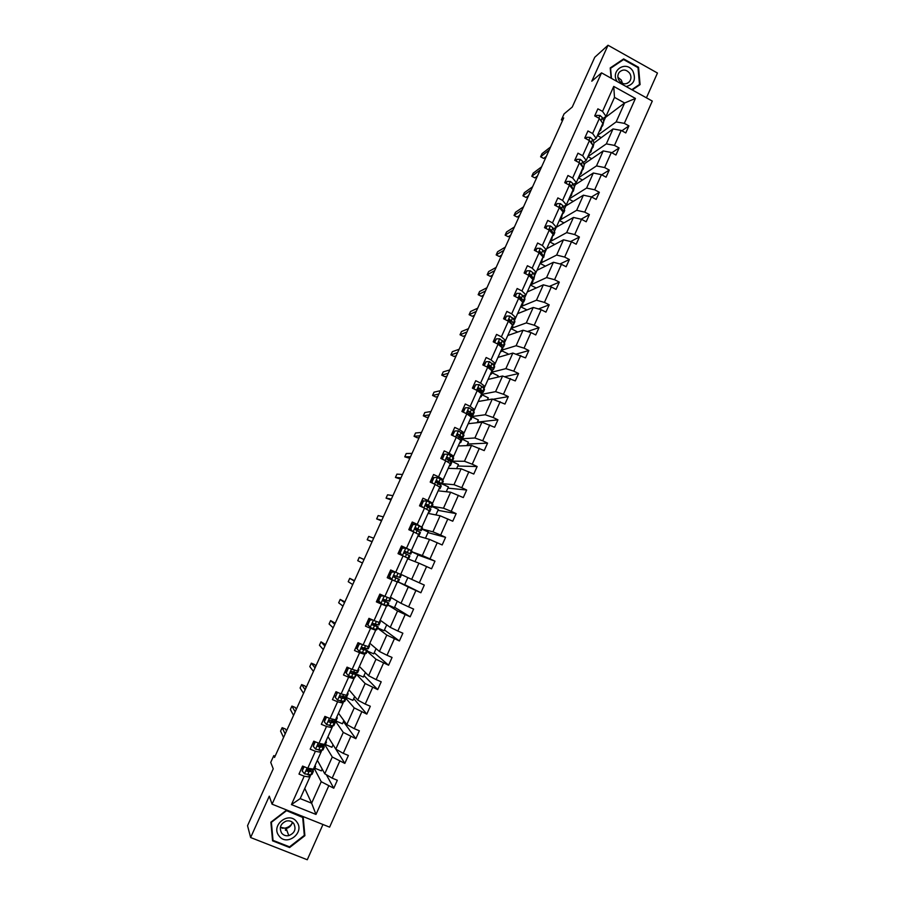 <?xml version="1.0" encoding="UTF-8"?>
<svg xmlns="http://www.w3.org/2000/svg" width="905" height="905" viewBox="0 0 905 905"><rect width="100%" height="100%" fill="white"/><g stroke="black" fill="none" stroke-linecap="round" stroke-linejoin="round"><path stroke-width="1.36" d="M285.335 829.964L285.957 829.828M646.43 97.819L657.46 73.034L608.024 45.25L591.802 81.201L601.531 72.853L272.066 804.172L269.283 796.162L250.628 837.532L307.27 859.75L322.961 824.5M250.628 837.532L247.54 825.688L273.231 768.82L270.731 762.395L273.785 755.63L274.532 757.451L563.713 117.955L561.349 119.913L562.537 120.557M608.024 45.25L594.755 57.275L572.254 107.05L564.064 113.906L561.349 119.913M272.066 804.172L329.612 827.147L652.29 101.077L601.531 72.853M597.402 135.512L616.158 121.915L624.62 102.989L635.434 98.453L624.326 123.352L628.918 125.886L621.882 130.795M603.771 121.236L605.513 117.367L624.62 102.989L614.495 97.389L605.999 116.338L602.809 118.747M616.158 121.915L624.326 123.352M587.956 156.61L606.339 143.872L613.013 128.94L621.181 130.411L625.785 132.933L628.918 125.886M621.181 130.411L614.484 145.4L619.099 147.922L611.825 152.764M578.453 177.799L596.486 165.92L603.194 150.931L611.327 152.493L615.943 155.004L619.099 147.922M611.327 152.493L604.608 167.549L609.246 170.049L601.701 174.812M568.928 199.066L586.587 188.07L593.318 173.013L601.429 174.665L606.067 177.165L609.246 170.049M601.429 174.665L594.687 189.79L599.336 192.279L591.508 196.939M559.358 220.413L576.655 210.299L583.408 195.186L591.497 196.939L596.157 199.417L599.336 192.279M591.497 196.939L584.721 212.121L589.393 214.587L581.123 219.202M549.742 241.861L566.666 232.63L573.453 217.449L581.519 219.293L586.191 221.77L589.393 214.587M581.519 219.293L574.72 234.553L579.404 237.008L570.636 241.545M540.093 263.389L556.643 255.063L563.464 239.814L571.496 241.759L576.191 244.214L579.404 237.008M571.496 241.759L564.663 257.077L569.369 259.52L560.059 263.955M536.19 287.994L530.387 285.03L546.575 277.586L553.419 262.269L561.439 264.317L566.145 266.749L569.369 259.52M561.439 264.317L554.573 279.69L559.301 282.122L549.346 286.433M521.789 306.252L536.461 300.2L543.339 284.826L551.326 286.964L556.066 289.385L559.301 282.122M551.326 286.964L544.437 302.406L549.188 304.827L538.509 308.956M511.992 328.108L526.314 322.915L533.215 307.474L541.179 309.714L545.93 312.123L549.188 304.827M541.179 309.714L534.255 325.223L539.029 327.621L527.491 331.524M502.162 350.054L516.11 345.733L523.045 330.223L530.986 332.554L535.76 334.952L539.029 327.621M530.986 332.554L524.04 348.142L528.825 350.529L516.269 354.127M492.286 372.091L505.872 368.64L512.841 353.063L525.545 357.882L528.825 350.529M520.748 355.507L513.769 371.152L518.576 373.527L504.786 376.718M482.365 394.229L495.589 391.65L502.58 376.005L515.284 380.915L518.576 373.527M510.465 378.55L503.463 394.263L508.282 396.616L492.976 399.286M472.172 416.481L485.261 414.762L492.286 399.048L504.967 404.049L508.282 396.616M500.148 401.696L493.101 417.477L497.942 419.818L477.421 422.115M466.901 445.622L468.439 442.183L461.426 438.835L474.887 437.975L481.935 422.194L494.616 427.273L497.942 419.818M489.775 424.931L482.704 440.792L487.557 443.122L467.614 444.038M456.606 468.632L458.45 464.503L451.414 461.165L464.457 461.279L471.55 445.43L484.22 450.6L487.557 443.122M479.356 448.28L472.252 464.208L477.139 466.516L457.76 466.041M442.274 483.677L453.993 484.695L461.109 468.779L473.779 474.039L477.139 466.516M468.892 471.731L461.765 487.716L466.663 490.012L447.873 488.134M432.149 506.28L443.484 508.203L450.633 492.218L463.292 497.569L466.663 490.012M458.394 495.284L451.222 511.336L456.143 513.621L437.952 510.33M421.979 528.973L432.929 531.823L440.113 515.771L452.76 521.212L456.143 513.621M447.839 518.927L440.644 535.059L445.577 537.332L427.986 532.604M411.775 551.756L422.33 555.546L429.536 539.414L442.183 544.946L445.577 537.332M437.239 542.695L430.011 558.894L434.966 561.145L417.974 554.98M400.745 574.279L411.673 579.37L418.925 563.17L431.561 568.793L434.966 561.145M426.594 566.553L419.332 582.82L424.309 585.06L420.882 592.752L404.693 584.664M390.474 597.187L400.983 603.296L408.257 587.028L420.882 592.752M415.904 590.513L408.608 606.859L413.608 609.076L410.169 616.803L394.58 607.255M380.168 620.197L390.236 627.335L397.544 610.988L410.169 616.803M405.157 614.586L397.838 631.011L402.861 633.206L399.399 640.966L384.433 629.937M369.817 643.297L379.444 651.476L386.786 635.061L399.399 640.966M394.376 638.772L387.012 655.265L392.057 657.449L388.584 665.232L374.251 652.709M359.409 666.499L368.606 675.718L375.982 659.225L388.584 665.232M383.539 663.06L376.141 679.621L381.209 681.793L377.724 689.61L364.014 675.583M348.968 689.791L357.724 700.074L365.122 683.513L377.724 689.61M372.656 687.449L365.224 704.09L370.315 706.239L366.808 714.102L353.742 698.547M338.481 713.197L346.785 724.532L354.228 707.902L366.808 714.102M361.717 711.952L354.262 728.661L359.364 730.799L355.846 738.695L343.414 721.613M327.949 736.693L335.8 749.102L343.278 732.394L355.846 738.695M350.744 736.568L343.244 753.356L348.38 755.471L344.839 763.401L333.051 744.77L331.943 747.27L325.37 744.555M317.372 760.291L324.771 773.786L332.271 757.01L344.839 763.401M339.703 761.286L332.18 778.153L337.327 780.257L333.787 788.221L326.332 774.703M304.77 788.402L311.625 803.199L321.23 781.716L333.787 788.221M328.628 786.128L315.992 814.432L291.444 804.602L304.193 776.196L298.989 774.08L302.587 766.071L307.779 768.198L315.381 751.274L310.189 749.148L313.775 741.172L318.945 743.31L326.513 726.466L321.343 724.317L324.906 716.387L330.065 718.547L337.588 701.782L332.452 699.61L335.993 691.714L341.128 693.886L348.617 677.2L343.504 675.006L347.034 667.143L352.147 669.338L359.602 652.72L354.5 650.514L358.018 642.697L363.109 644.903L370.541 628.353L365.462 626.136L368.957 618.341L374.036 620.57L381.424 604.099L376.367 601.859L379.851 594.11L384.908 596.35L392.261 579.947L387.227 577.695L390.689 569.98L395.723 572.231L403.053 555.908L398.03 553.634L401.492 545.953L406.503 548.226L413.789 531.97L408.8 529.685L412.239 522.027L417.228 524.323L424.49 508.135L419.513 505.838L422.94 498.214L427.907 500.522L435.135 484.413L430.18 482.094L433.586 474.514L438.54 476.833L445.735 460.792L440.803 458.462L444.197 450.905L449.129 453.235L456.29 437.273L451.38 434.92L454.751 427.398L459.661 429.751L466.799 413.856L461.901 411.492L465.272 404.003L470.159 406.368L477.263 390.541L472.387 388.155L475.736 380.7L480.6 383.087L487.682 367.317L482.829 364.93L486.155 357.509L491.008 359.907L498.055 344.205L493.214 341.807L496.54 334.409L501.37 336.818L508.384 321.196L503.565 318.775L506.868 311.411L511.676 313.843L518.667 298.277L513.859 295.844L517.162 288.514L521.947 290.957L528.905 275.459L524.119 273.016L527.4 265.719L532.174 268.174L539.097 252.744L534.335 250.278L537.604 243.015L542.355 245.481L549.245 230.13L544.505 227.653L547.751 220.413L552.491 222.89L559.358 207.607L554.629 205.107L557.865 197.901L562.582 200.401L569.415 185.174L564.72 182.663L567.944 175.491L572.639 178.002L579.438 162.843L574.754 160.321L577.967 153.183L582.65 155.705L589.427 140.603L584.754 138.069L587.945 130.965L592.605 133.499L599.359 118.465L594.709 115.919L597.888 108.838L602.538 111.383L613.737 86.405L635.434 98.453M599.359 118.465L602.843 123.374L596.146 138.329L593.024 140.58M596.146 138.329L592.605 133.499M594.019 143.001L613.013 128.94M606.339 143.872L614.484 145.4M589.427 140.603L592.979 145.388L586.248 160.411L583.182 162.515M586.248 160.411L582.65 155.705M584.234 164.846L584.868 163.42L603.194 150.931M596.486 165.92L604.608 167.549M579.438 162.843L583.069 167.504L576.315 182.584L573.318 184.53M576.315 182.584L572.639 178.002M574.392 186.792L575.365 184.631L593.318 173.013M586.587 188.07L594.687 189.79M569.415 185.174L573.114 189.711L566.326 204.847L563.396 206.645M566.326 204.847L562.582 200.401M564.516 208.817L565.817 205.921L583.408 195.186M576.655 210.299L584.721 212.121M559.358 207.607L563.125 212.008L556.303 227.212L553.441 228.852M556.303 227.212L552.491 222.89M554.607 230.945L556.236 227.302L573.453 217.449M566.666 232.63L574.72 234.553M549.245 230.13L553.091 234.395L546.247 249.667L543.441 251.149M540.138 252.902L539.538 253.219M535.749 251.013L536.959 248.321L540.421 248.332L542.887 250.221L544.663 253.196L546.201 249.69L542.355 245.481M546.654 248.751L563.464 239.814M556.643 255.063L564.663 257.077M539.097 252.744L543.011 256.884L536.133 272.224L533.396 273.548M530.002 275.188L529.074 275.64L529.063 274.305L530.104 274.125L533.441 278.231L533.712 279.645L532.807 280.199M536.133 272.224L532.174 268.174M536.993 270.301L553.419 262.269M534.64 275.482L536.088 272.235M546.575 277.586L554.573 279.69M528.905 275.459L532.887 279.464L525.986 294.872L523.305 296.037M519.809 297.564L518.803 298.005M525.986 294.872L521.947 290.957M527.287 291.953L543.339 284.826M515.284 296.569L516.721 293.39L520.205 293.378L524.617 297.915L525.941 294.883M536.461 300.2L544.437 302.406M518.667 298.277L522.717 302.146L515.782 317.621L513.18 318.628M509.56 320.031L508.531 320.427M515.782 317.621L511.676 313.843M517.547 313.684L533.215 307.474M514.515 320.393L515.748 317.632M526.314 322.915L534.255 325.223M508.384 321.196L512.513 324.929L505.544 340.461L503.01 341.309M499.221 342.576L498.293 342.882M505.544 340.461L501.37 336.818M507.773 335.506L523.045 330.223M502.23 347.339L503.553 346.943L503.169 345.778L499.583 342.147L498.542 342.328L498.791 343.9L502.433 347.339M504.379 342.995L505.51 340.472M516.11 345.733L524.04 348.142M498.055 344.205L502.252 347.803L495.261 363.403L492.795 364.093M488.757 365.213L488.157 365.371M495.261 363.403L491.008 359.907M497.942 357.418L512.841 353.063M494.209 365.688L495.227 363.414M505.872 368.64L513.769 371.152M487.682 367.317L491.958 370.779L484.933 386.446L482.535 386.967M483.994 388.483L484.899 386.458L480.6 383.087M488.089 379.421L502.58 376.005M495.589 391.65L503.463 394.263M477.263 390.541L481.618 393.856L474.559 409.592L472.229 409.942M474.559 409.592L470.159 406.368M478.179 401.515L492.286 399.048M471.686 415.927L471.98 415.271M473.734 411.368L474.525 409.592M485.261 414.762L493.101 417.477M466.799 413.856L471.234 417.024L464.141 432.828L461.889 433.02M464.141 432.828L459.661 429.751M468.236 423.698L481.935 422.194M461.426 438.835L461.742 438.111M463.428 434.355L464.107 432.839M474.887 437.975L482.704 440.792M456.29 437.273L460.792 440.305L453.688 456.177L451.493 456.188M453.688 456.177L449.129 453.235M458.258 445.973L471.55 445.43M453.077 457.444L453.654 456.177M464.457 461.279L472.252 464.208M445.735 460.792L450.317 463.677L443.179 479.616L441.063 479.469M442.692 480.623L443.145 479.616L438.54 476.833M448.224 468.349L461.109 468.779M453.993 484.695L461.765 487.716M435.135 484.413L439.796 487.162L432.624 503.169L430.576 502.841M432.624 503.169L427.907 500.522M438.156 490.815L450.633 492.218M432.251 503.915L432.59 503.169M443.484 508.203L451.222 511.336M424.49 508.135L429.23 510.737L422.024 526.823L420.044 526.325M421.775 527.298L417.228 524.323M428.042 513.373L440.113 515.771M432.929 531.823L440.644 535.059M413.789 531.97L418.608 534.425L411.368 550.568L409.479 549.901M411.368 550.568L406.503 548.226M417.895 536.02L429.536 539.414M405.847 548.17L401.786 548.204L405.429 548.023L411.345 550.568M422.33 555.546L430.011 558.894M403.053 555.908L407.951 558.204L400.677 574.437L395.723 572.231M407.702 558.77L418.925 563.17M411.673 579.37L419.332 582.82M384.908 596.35L389.942 598.397L397.238 582.096L395.44 581.191M391.684 579.517L395.089 571.949L391.514 572.141L389.455 576.723L391.752 579.585L397.295 581.972L392.261 579.947M398.223 581.994L408.257 587.028M400.983 603.296L408.608 606.859M374.036 620.57L379.15 622.47L386.48 606.101L384.761 605.015M386.48 606.101L381.424 604.099M387.906 605.004L397.544 610.988M390.236 627.335L397.838 631.011M363.109 644.903L368.312 646.645L375.677 630.208L374.036 628.941M375.677 630.208L370.541 628.353M377.555 628.115L386.786 635.061M375.654 630.185L376.865 629.654L378.143 626.78M379.444 651.476L387.012 655.265M352.147 669.338L357.43 670.922L364.828 654.417L363.256 652.969M364.828 654.417L359.602 652.72M367.159 651.317L375.982 659.225M364.806 654.394L365.224 653.455M368.606 675.718L376.141 679.621M341.128 693.886L346.502 695.312L353.934 678.727L352.441 677.098M353.934 678.727L348.617 677.2M356.706 674.621L365.122 683.513M353.912 678.705L356.728 674.576M357.724 700.074L365.224 704.09M330.065 718.547L335.517 719.814L342.984 703.162L341.57 701.341M342.984 703.162L337.588 701.782M345.371 697.766L354.228 707.902M342.961 703.128L343.629 701.635M346.785 724.532L354.262 728.661M318.945 743.31L324.488 744.43L331.988 727.688L330.653 725.697M332.757 725.889L331.965 727.665L326.513 726.466M335.382 721.093L343.278 732.394M334.579 721.828L334.929 721.059M335.8 749.102L343.244 753.356M307.779 768.198L313.402 769.148L320.936 752.338L319.68 750.143M320.936 752.338L315.381 751.274M325.11 745.143L332.271 757.01M320.924 752.304L321.841 750.245M323.752 745.992L324.013 745.403M324.771 773.786L332.18 778.153M291.444 804.602L300.2 798.606L309.849 777.09L308.662 774.714M306.931 771.218L306.478 770.291M309.849 777.09L304.193 776.196M275.109 756.173L273.785 755.63M314.488 768.843L321.23 781.716M309.827 777.056L310.879 774.714M312.87 770.257L307.134 769.408L307.033 771.264L312.248 771.727L313.379 771.32L312.451 769.838M300.2 798.606L311.625 803.199L315.992 814.432M322.18 769.069L321.377 770.868L314.782 768.175M343.889 720.572L342.452 723.762L335.857 721.002M354.658 696.477L352.927 700.357L345.597 697.257M365.394 672.494L363.358 677.053L356.48 674.112M376.084 648.614L373.731 653.851L367.272 651.046M386.718 624.835L384.071 630.74L377.634 627.923M397.306 601.158L394.376 607.73L387.962 604.891M407.861 577.594L404.626 584.811L398.234 581.96M414.999 561.632L418.099 554.697L411.741 551.824M425.463 538.226L428.246 532.004L421.922 529.108M435.893 514.934L438.359 509.413L432.058 506.495M446.267 491.732L448.428 486.913L442.149 483.971M477.15 422.714L478.383 419.954L472.172 416.956M487.354 399.908L488.293 397.827L482.105 394.806M497.512 377.204L498.146 375.779L491.992 372.747M507.637 354.59L507.977 353.832L501.834 350.778M517.705 332.067L511.642 328.9L510.533 329.33M526.993 309.94L520.963 306.885M545.432 266.183L540.081 263.423M554.686 244.474L549.731 241.895M563.962 222.879L559.335 220.458M573.238 201.396L568.906 199.1M582.503 180.016L578.442 177.833M591.757 158.726L587.933 156.655M600.999 137.537L597.391 135.569M605.999 116.338L602.538 111.383M613.737 86.405L614.495 97.389M286.24 810.382L270.878 822.204L272.563 840.836L289.611 847.533L304.883 835.677L303.198 817.158L286.24 810.382M632.256 89.934L640.084 84.618L638.545 67.275L623.647 58.916L610.219 67.943L611.124 78.181M304.193 833.969L304.883 835.677M289.351 846.786L289.611 847.533M621.441 60.986L610.253 68.339M621.294 60.907L623.647 58.916M304.125 766.705L302.191 771.015L304.555 773.843L310.913 774.714L312.044 774.284L313.334 771.411M307.395 770.743L306.501 770.178M302.937 768.255L301.84 767.734M315.517 766.558L314.216 769.442L313.096 769.85L314.431 766.863L315.551 766.467L315.064 765.449M303.718 766.535L302.191 771.015M311.196 769.827L310.449 770.766L306.75 770.675L307.033 771.264M286.489 731.002L285.539 729.057L282.145 727.665L285.177 733.921M282.145 727.665L280.573 731.127L283.57 737.473M315.313 741.806L313.277 746.342L315.63 749.182L321.875 750.245L322.972 749.917L324.262 747.032M313.797 744.091L312.689 743.571M326.422 742.213L325.133 745.087L324.047 745.403L325.381 742.428L326.456 742.134L325.936 741.195M314.895 741.636L313.277 746.342M324.047 745.403L318.141 744.792L318.096 746.614L320.019 747.111L324.295 746.953L323.017 745.347M321.875 745.279L322.316 746.071L317.779 746.082L318.096 746.614M296.32 709.271L295.29 707.484L291.919 706.081L295.166 711.828M291.919 706.081L290.358 709.531L293.571 715.357M326.547 717.077L324.295 721.794L326.648 724.634L332.791 725.889L333.843 725.652L335.133 722.778M324.601 720.041L323.504 719.52M337.282 717.97L335.993 720.844L334.963 721.07L336.287 718.106L337.316 717.903L336.751 717.054M326.026 716.862L324.295 721.794M334.963 721.07L329.103 720.29L329.103 722.088L331.004 722.62L335.167 722.71L333.391 720.9M324.816 716.59L325.913 717.111M332.361 720.799L333.187 721.817L329.103 722.088M306.105 687.63L305.019 686.001L301.648 684.576L305.121 689.814M301.648 684.576L300.098 688.015L303.526 693.332M292.779 822.498C291.071 825.451 288.593 827.306 285.324 828.064L282.066 828.211M278.944 835.779C286.636 847.057 305.302 832.555 296.806 821.966C289.204 810.676 270.403 825.134 278.944 835.779M281.579 833.03C283.401 835.292 285.81 836.152 288.786 835.632C294.725 833.154 296.388 829.15 293.786 823.595C291.863 821.22 289.34 820.383 286.218 821.061C280.539 823.674 278.989 827.656 281.579 833.03M292.338 822.147C291.568 825.496 289.521 827.611 286.206 828.516L280.369 827.238M286.116 810.484L302.689 817.43L304.318 835.372L289.532 846.854L273.016 840.36L270.923 822.17M302.451 816.853L302.689 817.43M273.016 840.36L271.376 822.317L286.263 810.869M286.059 830.123L285.46 830.258M626.124 86.529C634.009 84.47 636.26 79.335 632.878 71.122C626.215 59.821 609.857 70.613 617.165 81.541M619.065 80.545C622.47 84.527 625.955 84.878 629.529 81.608C631.328 79.018 631.407 76.258 629.744 73.328C626.305 69.323 622.798 68.984 619.212 72.321C617.459 74.9 617.414 77.649 619.065 80.545M617.889 77.264L621.339 80.104L622.493 83.407M611.463 78.373L610.57 68.305L623.579 59.549L638.014 67.649L639.507 84.448L631.962 89.776M639.507 84.448L631.803 89.686M338.108 692.608L337.384 692.653L335.28 697.348L337.61 700.187L344.669 701.499L345.959 698.626M335.359 696.081L334.262 695.572M348.097 693.83L346.807 696.714L345.823 696.839L347.135 693.897L348.131 693.773L347.531 693.015M337.384 692.653L335.28 697.348M345.823 696.839L340.031 695.888L340.054 697.665L341.943 698.241L345.981 698.558L343.493 696.477M336.762 692.958L335.665 692.449M335.574 692.653L336.671 693.173M342.531 696.318L344.013 697.676L340.054 697.665M315.856 666.069L314.702 664.598L311.343 663.161L315.031 667.901M311.343 663.161L309.793 666.589L313.447 671.408M349.602 668.252L348.312 668.342L346.208 673.015L348.538 675.854L354.489 677.506L355.801 674.564L356.751 674.519L352.973 671.917M348.538 675.854L346.208 673.015M346.072 672.234L344.975 671.725M358.866 669.802L357.577 672.675L356.627 672.72L357.939 669.779L358.889 669.757L358.256 669.078M348.312 668.342L345.891 672.653M347.984 667.992L348.855 667.935M347.452 669.157L346.355 668.648M346.276 668.829L347.373 669.338M351.57 671.431L354.783 673.637L350.97 673.354L355.801 674.564M325.574 644.586L321.004 641.837L324.906 646.068M321.004 641.837L319.454 645.242L323.323 649.552M356.627 672.72L351.807 671.487L350.902 671.601L350.97 673.354M361.061 644.009L359.183 644.134L357.09 648.783L359.409 651.634L366.174 653.5L367.464 650.627M359.409 651.634L357.09 648.783M356.785 648.5L355.642 647.98M368.697 645.774L369.602 645.842L368.935 645.242M359.183 644.134L356.751 648.466M358.833 643.828L360.394 643.726M369.591 645.876L368.301 648.749L361.74 647.414L361.83 649.145L367.475 650.593L361.943 647.301M358.097 645.469L357 644.96M356.943 645.095L358.041 645.604M361.751 647.403L365.518 649.711L361.83 649.145M335.246 623.194L330.619 620.581L334.737 624.314M330.619 620.581L329.081 623.986L333.164 627.799M358.946 643.817L357.758 643.274M372.453 619.88L370.009 620.027L367.928 624.654L370.236 627.516L375.982 629.529L377.295 626.622L378.154 626.758L372.294 623.568M370.236 627.516L367.928 624.654M368.29 625.265L366.265 624.337M380.27 622.063L378.98 624.936L378.109 624.789L379.41 621.882L380.27 622.04L379.58 621.52M370.009 620.027L367.566 624.382M369.647 619.755L371.876 619.62M368.697 621.871L367.6 621.373M367.554 621.464L368.652 621.973M372.238 623.658L376.197 625.875L372.283 624.755M344.873 601.882L340.201 599.415L344.534 602.662M340.201 599.415L338.674 602.809L342.961 606.124M369.466 620.151L368.369 619.654M378.109 624.789L372.532 623.33L372.645 625.05L377.295 626.622M383.799 595.863L380.79 596.033L378.72 600.637L381.016 603.499L387.498 605.92L388.788 603.047M381.016 603.499L378.72 600.637M379.715 602.119L376.842 600.796M390.892 598.341L389.603 601.214L388.788 600.977L390.078 598.081L390.903 598.329L390.168 597.888M380.79 596.033L378.347 600.4M380.405 595.807L383.301 595.637M388.788 600.977L383.279 599.348L383.403 601.056L388.788 603.035L382.872 600.049M379.252 598.386L378.154 597.888M378.132 597.945L379.229 598.431M382.872 600.128L386.831 602.153L383.12 600.841M354.477 580.659L349.749 578.34L354.285 581.078M349.749 578.34L348.221 581.711L352.724 584.54M380.032 596.633L378.935 596.135M391.752 579.585L389.455 576.723M391.073 579.03L387.374 577.356M401.481 574.732L400.7 574.392L401.481 574.732L400.191 577.594L393.98 575.478L394.127 577.164L398.596 579.098L397.295 581.972L398.087 582.277L399.377 579.415L393.72 576.79M391.514 572.141L389.06 576.53M391.118 571.949L394.682 571.768M398.596 579.098L399.377 579.415M389.75 574.992L388.664 574.505L389.75 575.003M393.732 576.813L397.431 578.533L393.969 577.073M364.036 559.516L359.262 557.333L364.002 559.595M359.262 557.333L357.735 560.693L362.452 563.034M390.553 573.204L389.467 572.718M405.361 551.484L410.723 554.086L404.637 551.711L404.795 553.374L409.173 555.489L407.884 558.351L408.641 558.747L407.85 558.442M409.988 553.668L411.277 550.806L412.013 551.224L410.734 554.075M404.592 548.068L401.209 546.563M402.205 548.351L400.146 552.921L402.239 555.546M401.786 548.204L400.146 552.921M401.797 555.342L399.739 552.763M409.173 555.489L409.92 555.885L408.641 558.747M399.139 551.19L400.225 551.677M372.136 541.609L367.215 539.753L368.731 536.416L373.686 538.192M399.942 549.403L401.028 549.889L399.931 549.426M372.034 541.823L367.215 539.753M415.033 528.305L421.221 530.669L415.248 528.045L415.429 529.697L419.705 531.982L418.427 534.832L419.139 535.319L418.314 535.093M416.47 524.504L412.409 524.561L416.47 524.504L421.798 527.321L422.488 527.83L421.232 530.658M414.185 524.481L411.639 523.361M412.838 524.662L410.802 529.21L412.522 531.393M412.409 524.561L410.802 529.21M412.001 531.144L410.372 529.097M419.705 531.982L420.418 532.468L419.139 535.296M409.569 527.966L410.666 528.452M381.786 520.285L376.661 518.904L378.166 515.567L383.324 516.868M411.436 526.733L410.338 526.246M415.848 527.796L419.275 529.798L415.078 528.226M411.458 526.665L410.372 526.178M381.537 520.827L376.661 518.904M425.474 505.216L431.662 507.354L426.821 504.311L425.814 504.481L426.006 506.121L430.203 508.576L428.925 511.416L429.592 511.981L428.732 511.834M427.047 500.94L422.986 501.019L427.047 500.94L432.285 503.938L432.929 504.526L431.674 507.332M423.698 500.985L422.024 500.25M423.427 501.087L421.402 505.612L422.759 507.343M422.986 501.019L421.402 505.612M422.16 507.06L420.949 505.533M430.203 508.576L430.859 509.153L429.603 511.959M419.965 504.843L421.051 505.318M391.39 499.028L386.062 498.135L387.566 494.809L392.928 495.635M421.798 503.655L420.712 503.169M426.334 504.232L429.728 506.483L425.486 505.081M421.854 503.542L420.757 503.067M390.983 499.922L386.062 498.135M436.221 482.376L442.07 484.152L437.353 480.838L436.334 481.008L436.538 482.637L440.644 485.272L439.377 488.1L440 488.757L439.117 488.677M437.579 477.478L433.518 477.58L437.579 477.478L442.715 480.646L443.326 481.324L442.081 484.107M433.45 477.727L432.352 477.252M433.97 477.614L431.957 482.116L432.952 483.394M433.518 477.58L431.957 482.116M432.273 483.078L431.493 482.082M440.644 485.272L441.267 485.928L440.022 488.711M430.305 481.811L431.787 482.456M400.96 477.863L395.428 477.433L396.933 474.13L402.487 474.48M432.126 480.668L431.04 480.182M437.353 480.838L440.135 483.281L436.086 482.116M432.194 480.521L431.097 480.046M400.406 479.084L395.428 477.433M447.839 462.116L448.688 460.238L452.421 461.041L449.491 458.45L446.81 457.647L447.025 459.265L451.052 462.059L449.785 464.887L450.373 465.623L449.446 465.623M448.054 454.118L443.993 454.242L448.054 454.118L453.111 457.466L453.688 458.224L452.443 460.984M443.744 454.808L442.647 454.333M444.479 454.231L442.455 458.722L443.111 459.548M443.993 454.242L442.455 458.722M451.052 462.059L451.629 462.806L450.396 465.577M410.497 456.776L404.761 456.821L406.255 453.518L412.024 453.405M442.409 457.772L441.323 457.297M447.828 457.478L450.498 460.17L447.658 459.604M442.488 457.591L441.402 457.127M409.795 458.337L404.761 456.821M459.91 437.681L462.738 438.02L459.91 435.226L457.251 434.389L457.466 435.995L461.403 438.959L460.147 441.764L460.69 442.59L459.74 442.669M452.5 435.463L454.932 430.961L458.496 430.859L463.994 435.226L462.76 437.963M453.993 431.99L452.907 431.527M454.932 430.961L452.443 435.429M461.403 438.959L461.946 439.785L460.713 442.534M419.988 435.78L414.06 436.278L415.553 432.997L421.515 432.42M452.647 434.988L451.561 434.513M458.269 434.208L460.815 437.16L459.186 437.07M452.749 434.762L451.652 434.298M419.139 437.669L417.284 437.805L414.06 436.278M470.758 415.067L473.01 415.112L472.512 414.185L468.666 411.04L467.636 411.221L467.862 412.827L471.72 415.949L470.464 418.744L470.973 419.649L469.978 419.807M463.36 412.194L465.34 407.782L468.892 407.702L473.756 411.39L474.254 412.318L473.032 415.033M464.197 409.275L463.111 408.811M465.34 407.782L462.964 412.001M471.72 415.949L472.218 416.866L470.996 419.581M429.456 414.863L423.325 415.825L424.807 412.556L430.961 411.515M468.666 411.04L471.086 414.241L470 414.354M428.45 417.069L426.538 417.363L423.325 415.825M481.392 392.442L483.236 392.295L482.772 391.288L479.017 387.974L477.987 388.155L478.225 389.75L481.98 393.042L480.736 395.824L481.2 396.82L480.182 397.046M473.835 388.867L475.702 384.704L479.243 384.636L484.017 388.505L484.469 389.512L483.27 392.216M474.356 386.65L473.27 386.186M475.702 384.704L473.451 388.675M481.98 393.042L482.444 394.037L481.234 396.741M438.88 394.014L432.556 395.44L434.027 392.182L440.384 390.689M479.017 387.974L481.313 391.424L480.6 391.627M437.726 396.56L435.757 396.99L432.556 395.44M491.868 369.862L493.417 369.568L492.987 368.482L489.322 365.009L488.293 365.19L488.53 366.774L492.207 370.236L490.963 373.007L491.392 374.07L490.34 374.376M484.266 365.643L486.019 361.728L489.548 361.672L494.232 365.711L494.65 366.808L493.451 369.478M489.345 365.801L488.123 365.439M484.48 364.115L483.394 363.663M486.019 361.728L483.881 365.45M492.207 370.236L492.637 371.31L491.438 373.991M448.258 373.267L441.742 375.134L443.212 371.887L449.762 369.941M489.322 365.009L488.711 365.179L491.144 367.803L491.042 368.946M446.968 376.118L444.932 376.695L441.742 375.134M501.585 351.332L502.773 348.685L502.388 347.52L501.144 350.28L501.54 351.434L500.465 351.807M494.65 342.52L496.302 338.855L499.809 338.809L504.402 343.018L504.786 344.194L503.599 346.841M499.933 343.425L497.897 342.882M494.56 341.683L493.474 341.23M496.302 338.855L494.266 342.328M457.613 352.588L450.905 354.907L452.364 351.672L459.106 349.273M499.583 342.147L498.96 342.35L501.325 345.11L501.37 346.298M456.177 355.767L454.084 356.468L450.905 354.907M511.687 328.775L512.875 326.151L512.524 324.906L513.644 324.42L513.305 323.164L511.325 320.574L508.757 319.556L509.017 321.128L512.524 324.906L511.291 327.655L511.642 328.888M504.99 319.488L506.529 316.071L510.024 316.049L514.538 320.415L514.877 321.682L513.701 324.307M510.375 321.094L508.633 320.709M506.529 316.071L504.605 319.295M466.923 331.988L460.023 334.76L461.482 331.535L468.417 328.696M509.798 319.375L509.153 319.623L511.608 323.707M465.34 335.484L463.19 336.332L460.023 334.76M521.755 306.32L522.932 303.707L522.615 302.383L521.393 305.121L521.71 306.433L520.567 306.953M522.694 302.496L523.701 301.987L523.395 300.652L524.617 297.915L524.923 299.261L523.757 301.863M520.703 298.82L519.47 298.627M516.721 293.39L514.911 296.376M476.2 311.467L469.118 314.691L470.566 311.478L477.693 308.186M523.395 300.652L519.968 296.704L519.312 296.987L521.766 301.173M519.968 296.704L518.938 296.885L519.187 298.446L521.902 301.365M474.48 315.279L472.274 316.264L469.118 314.691M532.672 279.95L531.45 282.688L531.721 284.08L530.556 284.668M525.545 273.74L526.857 270.81L530.33 270.81L532.819 272.654L534.663 275.516L533.769 279.521M530.941 276.613L530.285 276.557M526.857 270.81L525.16 273.548M532.672 279.962L532.943 281.353L531.778 283.944M485.442 291.025L478.168 294.691L479.616 291.489L486.924 287.767M530.104 274.125L529.425 274.453L531.902 278.48M529.233 275.799L531.326 277.892M483.575 295.154L481.313 296.274L478.168 294.691M541.767 261.681L542.683 257.631L541.462 260.346L541.699 261.805L540.5 262.473M542.864 257.982L544.663 253.196L543.747 257.258M536.959 248.321L535.375 250.821M494.65 270.674L487.184 274.769L488.632 271.579L496.121 267.416M543.441 255.911L540.183 251.647L539.493 252.009L541.699 255.493M540.183 251.647L538.95 252.665M492.648 275.109L490.318 276.364L487.184 274.769M552.638 235.391L551.643 239.644L550.41 240.368M545.919 228.388L547.016 225.922L550.466 225.956L552.898 227.879L554.81 232.551L553.668 235.096M547.016 225.922L545.534 228.184M552.65 235.391L551.699 239.497M503.825 250.391L496.178 254.916L497.614 251.737L505.295 247.144M552.853 235.843L553.611 235.243L553.408 233.682L551.688 230.594L550.229 229.259L548.973 229.983M550.229 229.259L549.527 229.666L550.953 232.019M501.675 255.131L499.3 256.522L496.178 254.916M561.598 217.404L562.571 213.241L561.53 217.562L560.274 218.365M556.032 205.854L557.039 203.625L560.466 203.67L562.876 205.639L564.697 210.503L563.566 213.026M557.039 203.625L555.659 205.65M512.965 230.187L505.126 235.142L506.562 231.974L514.425 226.951M562.797 213.806L563.329 211.544L561.666 208.342L560.229 206.974L559.041 207.437M560.229 206.974L559.516 207.415L560.274 208.67M510.68 235.232L508.237 236.748L505.126 235.142M571.451 195.412L572.458 191.193L571.383 195.582L570.093 196.453M566.111 183.41L567.005 181.419L570.422 181.486L572.808 183.489L574.415 186.826L573.408 191.057M567.005 181.419L565.738 183.217M522.061 210.051L514.04 215.435L515.477 212.29L523.52 206.838M572.684 191.849L573.216 189.507L571.609 186.181L570.195 184.778L569.155 184.948M519.64 215.413L517.151 217.064L514.04 215.435M581.27 173.511L582.3 169.235L581.191 173.681L579.879 174.62M576.146 161.067L576.938 159.314L580.343 159.382L582.707 161.429L584.245 164.88L583.216 169.167M576.938 159.314L575.772 160.875M531.133 190.005L522.932 195.808L524.357 192.674L532.581 186.803M582.526 169.982L584.245 164.88M582.978 167.38L581.508 164.11L579.2 162.708M528.577 195.661L526.02 197.437L522.932 195.808M591.044 151.701L592.096 147.368L590.965 151.882L589.619 152.888M586.146 138.827L586.825 137.288L590.218 137.379L592.56 139.472L594.042 143.035L592.979 147.379M586.825 137.288L585.773 138.623M540.161 170.027L531.789 176.26L533.203 173.138L541.609 166.837M592.323 148.194L594.042 143.035M592.39 144.608L591.361 142.142L589.336 140.558M537.468 175.977L534.866 177.889L531.789 176.26M600.784 129.981L601.859 125.591L600.694 130.173L599.325 131.248M596.09 116.666L596.678 115.365L600.049 115.467L602.368 117.593L603.793 121.281L602.707 125.671M596.678 115.365L595.716 116.474M549.165 150.128L540.602 156.78L542.016 153.658L550.602 146.949M602.074 126.508L603.793 121.281M601.836 121.96L599.461 118.612M546.337 156.384L543.679 158.42L540.602 156.78M307.123 767.926L304.499 773.775M312.248 771.727L310.913 774.714M308.99 771.705L307.643 774.714M310.37 768.628L309.838 769.816M318.289 743.039L315.562 749.114M323.209 747.281L321.875 750.245M320.019 747.111L318.684 750.098M321.501 743.831L320.868 745.222M329.409 718.276L326.592 724.566M334.126 722.937L332.791 725.889M331.004 722.62L329.669 725.595M332.576 719.136L331.852 720.742M286.184 830.473L286.862 830.315L286.184 830.473M340.484 693.615L337.554 700.119M344.986 698.694L343.662 701.647M341.943 698.241L340.608 701.205M343.595 694.542L342.78 696.375M351.502 669.067L348.482 675.786M352.826 673.965L351.502 676.917M354.579 670.073L353.663 672.11M362.464 644.62L359.353 651.555M366.57 650.537L365.258 653.467M368.708 645.785L367.396 648.704M363.663 649.801L362.351 652.743M365.507 645.706L364.5 647.946M373.392 620.287L370.179 627.437M374.455 625.74L373.143 628.67M376.39 621.441L375.281 623.896M384.263 596.067L380.96 603.42M387.962 602.809L386.661 605.705M385.202 601.791L383.89 604.698M387.216 597.289L386.028 599.947M400.7 574.392L399.41 577.277M395.892 577.944L394.603 580.84M398.008 573.25L396.718 576.112M405.757 548.181L402.42 555.625M406.549 554.199L405.304 556.971M408.664 549.493L407.363 552.378M416.379 524.504L413.155 531.676M421.798 527.321L420.52 530.172M417.148 530.556L416.006 533.102M419.253 525.862L417.963 528.735M426.956 500.94L423.857 507.852M432.285 503.938L431.006 506.777M427.714 507.015L426.674 509.334M429.807 502.343L428.518 505.205M437.488 477.478L434.502 484.118M442.715 480.646L441.448 483.474M438.224 483.575L437.285 485.68M440.305 478.926L439.027 481.777M447.975 454.118L445.113 460.498M453.111 457.466L451.844 460.283M450.758 455.611L449.491 458.45M458.405 430.859L455.668 436.968M463.451 434.377L462.195 437.183M459.106 437.002L458.36 438.665M461.177 432.398L459.91 435.226M468.801 407.702L466.177 413.551M473.756 411.39L472.512 414.185M469.48 413.868L468.835 415.316M471.539 409.286L470.283 412.092M479.152 384.636L476.641 390.236M484.017 388.505L482.772 391.288M479.82 390.836L479.265 392.057M481.867 386.265L480.612 389.071M489.458 361.683L487.06 367.023M494.232 365.711L492.987 368.482M490.103 367.894L489.65 368.912M492.139 363.346L490.895 366.14M499.718 338.821L497.433 343.9M504.402 343.018L503.169 345.778M500.352 345.054L499.99 345.857M502.377 340.529L501.132 343.3M509.945 316.049L507.773 320.89M514.538 320.415L513.305 323.164M510.544 322.316L510.284 322.915M512.569 317.813L511.325 320.574M520.115 293.378L518.056 297.971M522.717 295.188L521.484 297.937M530.24 270.81L528.294 275.154M534.663 275.516L533.441 278.231M532.819 272.654L531.597 275.392M540.33 248.332L538.498 252.438M542.887 250.221L541.654 252.948M550.376 225.956L548.645 229.813M554.618 230.979L553.408 233.682M552.898 227.879L551.688 230.594M560.376 203.67L558.758 207.29M564.539 208.851L563.329 211.544M562.876 205.639L561.666 208.342M570.342 181.475L568.826 184.858M574.415 186.826L573.216 189.507M572.808 183.489L571.609 186.181M569.483 185.242L570.195 184.778M580.252 159.382L578.849 162.527M582.707 161.429L581.508 164.11M590.128 137.379L588.827 140.286M592.56 139.472L591.361 142.142M599.97 115.467L598.771 118.136M602.368 117.593L601.169 120.252M286.206 828.516L288.786 835.632M285.528 828.641L285.324 828.064M627.369 83.317L629.529 81.608"/></g></svg>
